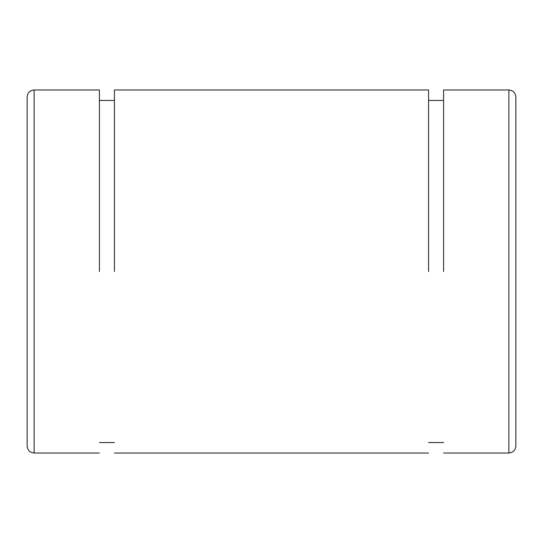 <?xml version="1.0" encoding="UTF-8"?>
<svg xmlns="http://www.w3.org/2000/svg" width="543" height="543" viewBox="0 0 543 543"><rect width="100%" height="100%" fill="white"/><g stroke="black" fill="none" stroke-linecap="round" stroke-linejoin="round"><path stroke-width="0.81" d="M443.59 100.455L428.583 100.455M428.583 271.5L428.583 89.982L428.583 271.5M114.417 271.5L114.417 89.982L114.417 271.5M99.41 271.5L99.41 89.982L99.41 271.5M34.134 89.982C29.899 90.403 27.571 92.731 27.15 96.966L27.15 446.034C27.591 450.249 29.919 452.57 34.134 453.018L34.134 89.982L99.41 89.982M508.866 89.982L508.866 453.018C513.081 452.57 515.409 450.249 515.85 446.034L515.85 96.966C515.429 92.731 513.101 90.403 508.866 89.982L443.59 89.982L443.59 271.5M428.583 442.545L443.59 442.545M428.583 453.018L114.417 453.018M114.417 89.982L428.583 89.982M114.417 442.545L99.41 442.545M99.41 100.455L114.417 100.455M99.41 453.018L34.134 453.018M508.866 453.018L443.59 453.018"/></g></svg>
